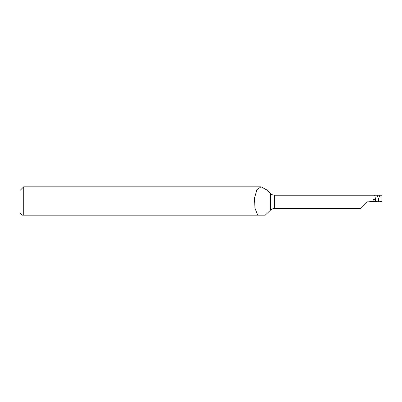 <?xml version="1.0" encoding="UTF-8"?>
<svg xmlns="http://www.w3.org/2000/svg" width="402" height="402" viewBox="0 0 402 402"><rect width="100%" height="100%" fill="white"/><g stroke="black" fill="none" stroke-linecap="round" stroke-linejoin="round"><path stroke-width="0.6" d="M270.39 210.241L270.39 193.447A6.03 6.03 0 0 0 274.651 195.211L274.651 208.477A6.03 6.03 0 0 0 270.39 210.241L265.214 215.196L257.722 215.196L265.214 215.196M270.39 193.447L267.023 190.081L261.069 186.804L256.873 189.704L254.582 197.884L254.898 208.05L257.722 215.196L22.105 215.196M22.03 215.196L20.1 213.266L20.1 190.422L23.718 186.804L23.718 215.196M374.664 195.211L375.629 199.362L375.403 201.392L378.252 201.829L378.247 198.211L377.151 195.211L274.651 195.211M375.629 199.362L373.664 199.362L374.061 201.402L370.116 201.402L369.363 201.844L367.428 201.844L360.83 208.477L274.651 208.477M381.9 201.06L381.9 195.211L379.895 195.211L378.8 198.211L378.795 201.829L381.9 201.352M369.363 201.844L381.9 201.844M375.403 201.392L374.061 201.392M378.247 198.211L378.533 198.467L378.533 201.844L378.795 201.829M378.533 198.467L378.8 198.211M378.252 201.829L378.513 201.844L378.513 198.467M367.428 201.879L363.147 206.161M22.331 215.196L22.909 215.196M377.151 195.211L379.895 195.211M261.069 186.804L23.718 186.804"/></g></svg>
